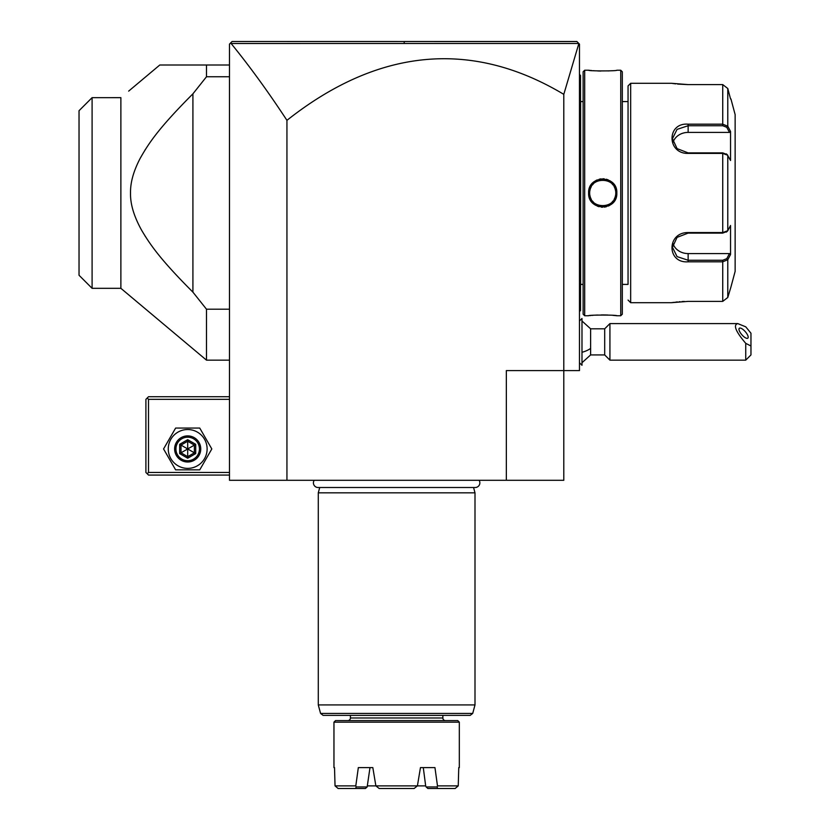 <?xml version="1.0" encoding="UTF-8"?>
<svg xmlns="http://www.w3.org/2000/svg" width="830" height="830" viewBox="0 0 830 830"><rect width="100%" height="100%" fill="white"/><g stroke="black" fill="none" stroke-linecap="round" stroke-linejoin="round"><path stroke-width="1.25" d="M506.342 480.3L506.342 370.595L563.798 370.595L563.798 480.3L229.485 480.3L229.485 44.115L232.089 41.5L397.01 41.5L232.089 41.5L230.284 43.305L232.089 41.5L576.923 41.552M230.284 43.305L231.114 43.502C249.581 66.161 268.194 91.777 286.941 120.34L286.941 480.3M286.941 120.34A3454.854 835.8 90 0 1 563.798 94.35L563.798 370.595L579.475 370.595L579.475 44.115L576.86 41.5L412.427 41.5L576.86 41.5M563.798 94.35L578.863 43.492L231.114 43.502M577.556 42.195L578.22 42.859L577.556 42.195M535.734 41.5L474.096 41.5M412.292 41.5L404.272 41.5L404.148 43.482M336.14 41.5L275.695 41.5M229.485 396.719L148.508 396.719L147.211 398.026L148.508 399.334L148.508 472.457L147.211 473.764L148.508 475.071L229.485 475.071M148.508 399.334L229.485 399.334M148.508 472.457L229.485 472.457M147.211 398.026L145.904 399.334L145.904 472.457L147.211 473.764M211.816 448.957L199.75 428.062L175.628 428.062L163.562 448.957L175.628 469.853L199.75 469.853L211.816 448.957L199.75 428.062L175.628 428.062L163.562 448.957L175.628 469.853L199.75 469.853L211.816 448.957M168.262 448.957A19.422 19.422 0 0 0 187.694 468.379A19.422 19.422 0 0 0 207.116 448.957A19.422 19.422 0 0 0 187.694 429.525A19.422 19.422 0 0 0 168.262 448.957M200.746 448.957A13.062 13.062 0 0 0 187.694 435.895A13.062 13.062 0 0 0 174.632 448.957A13.062 13.062 0 0 0 187.694 462.009A13.062 13.062 0 0 0 200.746 448.957M199.439 448.957A11.755 11.755 0 0 1 187.694 460.712A11.755 11.755 0 0 1 175.939 448.957A11.755 11.755 0 0 1 187.694 437.202A11.755 11.755 0 0 1 199.439 448.957M179.664 444.32L179.664 453.585L187.694 458.222L195.714 453.585L194.376 452.817L194.376 445.098L187.694 441.238L181.002 445.098L181.002 452.817L187.694 456.676L194.376 452.817L187.694 448.957L187.694 439.693L179.664 444.32L187.694 448.957L195.714 444.32L187.694 439.693M187.694 458.222L187.694 448.957L179.664 453.585M229.485 65.01L159.785 65.01L128.66 91.124M229.485 76.765L206.483 76.765L206.483 65.01M229.485 309.206L206.483 309.206L192.913 292.139L192.913 93.832L206.483 76.765M120.879 288.321L92.099 288.321L92.099 97.681L120.879 97.66L120.879 288.321L206.483 360.147L206.483 309.206M145.499 149.275L144.856 150.303M145.032 235.969L145.499 236.695M166.405 264.075L167.94 265.828M192.913 292.139C160.304 259.489 150.272 244.788 141.733 230.439C133.962 216.464 130.227 203.973 130.528 192.985C130.3 182.61 133.537 171.032 140.239 158.24C148.715 143.32 158.302 128.525 192.913 93.832M120.879 97.66L115.339 97.66M92.099 97.66L79.037 110.712L91.964 97.784M79.037 110.712L79.037 275.259L92.099 288.321M582.089 321.106L590.618 328.805L590.618 348.393A23.51 11.755 180 0 1 582.089 352.252M582.089 362.637L590.618 354.929L590.618 348.393M579.475 320.971L581.986 318.461L581.986 365.273L579.475 362.762M581.986 318.461L581.986 365.273M590.618 354.929L604.697 354.929L604.697 328.805L590.618 328.805M750.963 346.006L745.745 343.34L745.745 360.147L750.963 354.929L750.963 333.204L745.745 326.823L737.746 323.586L609.926 323.586L609.926 360.147L604.697 354.929M737.746 323.586C733.014 324.914 735.681 331.502 745.745 343.34M738.959 329.209A6.526 2.314 49.1 0 0 742.684 335.642A6.526 2.314 49.1 0 0 747.851 338.142A6.526 2.314 49.1 0 0 748.193 337.208A6.526 2.314 49.1 0 0 744.469 330.776A6.526 2.314 49.1 0 0 739.302 328.275A6.526 2.314 49.1 0 0 738.959 329.209M579.475 200.673L580.523 200.57L580.523 309.476L579.475 310.524L580.523 309.476L580.523 310.524L579.475 311.572M580.523 309.476L579.475 310.524L580.523 309.476M580.523 200.57L580.523 185.412L579.475 185.308M579.475 74.41L580.523 75.457L580.523 185.412M580.523 76.495L579.475 75.457L580.523 76.495M583.127 101.582L580.627 101.582L580.627 284.4L583.127 284.4M584.693 70.228L583.127 71.795L583.127 314.186L584.693 315.753L588.615 315.753C587.785 314.85 617.655 314.85 616.825 315.753L620.736 315.753L620.736 70.228L616.825 70.228C617.645 71.131 587.796 71.131 588.615 70.228L584.693 70.228L584.693 315.753M589.663 192.985L589.684 193.815A13.062 13.062 0 0 1 589.663 192.985C588.771 176.147 616.68 176.199 615.777 192.985A13.062 13.062 0 0 1 615.756 193.815L615.777 192.985C616.659 209.824 588.75 209.782 589.663 192.985A13.062 13.062 0 0 1 589.684 192.166L589.663 192.985L588.615 192.985C587.827 174.591 617.665 174.663 616.825 192.985C617.613 211.391 587.775 211.308 588.615 192.985L589.155 196.866M616.825 315.753L615.953 315.649M615.372 315.587L612.81 315.348M607.799 315.026L604.541 314.933M603.825 314.923L601.169 314.933M597.476 315.037L594.633 315.193M593.128 315.307L591.707 315.421M590.566 315.535L589.902 315.608M588.978 70.27L589.881 70.374M590.597 70.446L591.676 70.55M593.284 70.685L594.519 70.778M597.662 70.955L600.899 71.048M607.913 70.944L611.202 70.758M590.317 199.771L592.817 203.122M594.56 204.595L595.66 205.3M597.237 206.099L599.084 206.732M601.211 207.137L602.694 207.21M604.24 207.137L606.336 206.743M608.234 206.079L609.718 205.342M610.973 204.522L612.55 203.184M615.123 199.75L616.296 196.855M615.777 192.985A13.062 13.062 0 0 0 615.756 192.166L615.777 192.985L616.825 192.985L616.296 189.126M615.103 186.19L612.582 182.818M610.807 181.334L609.76 180.66M608.214 179.882L606.346 179.239M604.24 178.844L602.746 178.761M601.2 178.844L599.198 179.218M597.133 179.923L595.701 180.65M594.456 181.459L592.848 182.828M590.265 186.314L589.155 189.105M620.736 315.753L622.313 314.186L622.313 71.795L620.736 70.228M622.313 284.4L628.051 284.4L628.051 85.905L628.051 284.4M622.313 101.582L628.051 101.582M628.051 85.905L630.665 83.291L630.665 302.691L628.051 300.076M630.665 302.691L671.408 302.691L688.132 301.383L722.733 301.383L727.786 297.482L730.94 287.014L727.786 297.482L727.786 259.749L722.733 261.803L688.132 261.803C666.635 263.556 666.594 232.255 688.132 232.566L722.733 232.566L727.786 230.719L730.545 225.49L730.545 254.52L727.786 259.749L726.769 258.67L722.733 260.247L688.132 260.247L677.073 256.615L672.456 247.319L677.073 237.37L688.132 233.095L722.733 233.095L726.769 231.529M630.665 83.291L671.408 83.291L688.132 84.598L722.733 84.598L727.786 88.499L730.545 98.957L727.786 88.499L727.786 126.233L726.769 127.301L729.466 132.406L688.132 132.406A15.666 13.571 180 0 0 673.026 142.345M727.205 231.363L727.786 230.719L727.786 155.262L722.733 153.405L688.132 153.405C666.822 153.934 666.5 122.373 688.132 124.178L722.733 124.178L727.786 126.233L730.545 131.462L730.545 160.491L727.205 154.608M726.769 154.453L722.733 152.876L688.132 152.886L677.083 148.612L672.456 138.662L677.062 129.376L688.132 125.735L722.733 125.735L726.769 127.301M672.694 83.477L673.618 83.612M674.479 83.726L675.62 83.861M677.622 84.079L687.821 84.598M722.733 84.598L722.733 124.178L688.132 124.178L688.132 132.406M726.769 258.67L729.466 253.575L688.132 253.575L688.132 261.803L722.733 261.803L722.733 301.383L687.821 301.383M684.356 301.446L682.001 301.56M680.04 301.695L679.137 301.767M677.436 301.923L675.776 302.099M674.251 302.286L673.711 302.359M672.663 302.504L671.408 302.691M730.94 98.957L735.141 114.633L735.141 271.348L730.94 287.014M729.466 253.575L730.545 254.52L727.786 259.749M688.132 253.575A15.666 13.571 0 0 1 673.026 243.636M727.786 126.233L730.545 131.462L729.466 132.406M589.891 195.465A13.062 13.062 0 0 1 589.767 194.635L589.902 195.475M589.923 195.579L590.089 196.305M590.981 198.712L591.385 199.47A13.062 13.062 0 0 1 590.97 198.702M592.879 201.576L593.46 202.198A13.062 13.062 0 0 1 592.319 200.891M595.442 203.827A13.062 13.062 0 0 1 594.747 203.329L595.452 203.838M596.76 204.605L596.936 204.699A13.062 13.062 0 0 1 596.127 204.263M597.725 205.052L598.523 205.352A13.062 13.062 0 0 1 597.704 205.052M601.024 205.933L601.875 206.016A13.062 13.062 0 0 1 601.003 205.933M605.257 205.799A13.062 13.062 0 0 1 603.566 206.016L604.437 205.933M606.927 205.352L607.726 205.052A13.062 13.062 0 0 1 606.917 205.352M609.998 203.827L610.693 203.329A13.062 13.062 0 0 1 609.988 203.838M613.111 200.901A13.062 13.062 0 0 1 611.98 202.198L612.571 201.566M615.518 195.579A13.062 13.062 0 0 1 614.055 199.47L614.459 198.702M615.352 196.295L615.507 195.61M615.538 195.465L615.673 194.635A13.062 13.062 0 0 1 615.538 195.475M615.673 191.336L615.538 190.495M614.874 188.223L614.812 188.047A13.062 13.062 0 0 1 615.507 190.361L615.352 189.676M614.065 186.522A13.062 13.062 0 0 1 614.459 187.279L614.055 186.501M612.561 184.405L611.98 183.772A13.062 13.062 0 0 1 613.121 185.09M610.683 182.642L609.988 182.133A13.062 13.062 0 0 1 610.693 182.652M608.681 181.365L608.494 181.282A13.062 13.062 0 0 1 609.313 181.718M607.716 180.919L606.917 180.618A13.062 13.062 0 0 1 607.726 180.93M605.278 180.183A13.062 13.062 0 0 1 606.108 180.38L605.869 180.318M604.416 180.037L603.566 179.954A13.062 13.062 0 0 1 604.437 180.048M600.183 180.183A13.062 13.062 0 0 1 601.875 179.954L601.003 180.048M598.513 180.629L597.704 180.93A13.062 13.062 0 0 1 598.523 180.618M595.442 182.144L594.747 182.652A13.062 13.062 0 0 1 595.452 182.133M592.33 185.08A13.062 13.062 0 0 1 593.46 183.772L592.869 184.416M591.375 186.522L590.97 187.279M590.089 189.686L589.923 190.371A13.062 13.062 0 0 1 591.385 186.501M589.891 190.516L589.767 191.346M600.163 205.799A13.062 13.062 0 0 1 599.333 205.601M590.628 197.913A13.062 13.062 0 0 1 589.923 195.61M615.673 191.346A13.062 13.062 0 0 0 615.538 190.516M589.902 190.495A13.062 13.062 0 0 0 589.767 191.336M314.197 480.3A4.648 4.648 0 0 0 318.077 487.511L475.206 487.511A4.648 4.648 0 0 0 479.086 480.3M319.716 487.511L318.284 492.833L318.284 704.919L318.284 492.833L474.999 492.833L474.999 704.919L318.284 704.929L320.567 713.427L472.716 713.427L474.999 704.929M473.567 487.511L474.999 492.833M320.567 713.427L323.088 715.367L470.195 715.367L472.716 713.427M442.867 715.367L442.867 717.981L350.416 717.981L350.416 715.367M350.416 717.981A2.615 2.615 0 0 1 347.801 720.596M442.867 717.981A2.615 2.615 0 0 0 445.482 720.596M335.528 720.596L457.755 720.596L459.322 722.162L333.961 722.162L335.528 720.596M333.961 767.605L334.521 767.605L335.04 785.886L338.132 788.5L335.04 785.886L334.521 767.605L333.961 767.605L333.961 722.162M357.938 770.406L358.332 767.605L372.826 767.605L375.876 785.886L417.407 785.886L420.457 767.605L434.951 767.605L435.345 770.406M458.243 785.886L455.151 788.5L458.243 785.886L458.762 767.605L459.322 767.605L458.762 767.605L458.243 785.886L437.483 785.886L434.951 767.605M459.322 767.605L459.322 722.162M335.04 785.886L355.8 785.886L358.332 767.605M455.151 788.5L427.875 788.5L426.122 786.954L437.078 786.954L437.69 788.5M437.483 785.886L437.078 786.954M420.457 767.605L423.29 767.605L425.666 785.886L417.407 785.886L414.108 788.5L417.407 785.886L425.634 785.886M379.175 788.5L375.876 785.886L367.649 785.886L375.876 785.886L379.175 788.5L414.108 788.5M367.161 786.954L356.205 786.954L355.593 788.5L365.397 788.5L367.161 786.954L369.993 767.605L372.826 767.605M355.593 788.5L338.132 788.5M356.205 786.954L355.8 785.886M425.666 785.886L426.122 786.954M195.714 453.585L195.714 444.32M580.523 281.795L579.475 281.795M580.523 211.225L579.475 211.225M580.523 174.757L579.475 174.757M580.523 104.186L579.475 104.186M722.733 233.095L722.733 152.876M722.733 261.803L722.733 260.247M688.132 232.566L688.132 233.095M688.132 153.405L688.132 152.886M722.733 124.178L722.733 125.735M229.485 360.147L206.483 360.147M579.475 319.913L580.232 320.214M579.475 363.82L580.232 363.519M609.926 323.586L604.697 328.805M745.745 360.147L609.926 360.147M580.627 284.4L580.523 285.447M727.215 231.363L726.26 232.12M727.215 154.619L726.26 153.861M580.627 101.582L580.523 100.534"/></g></svg>
